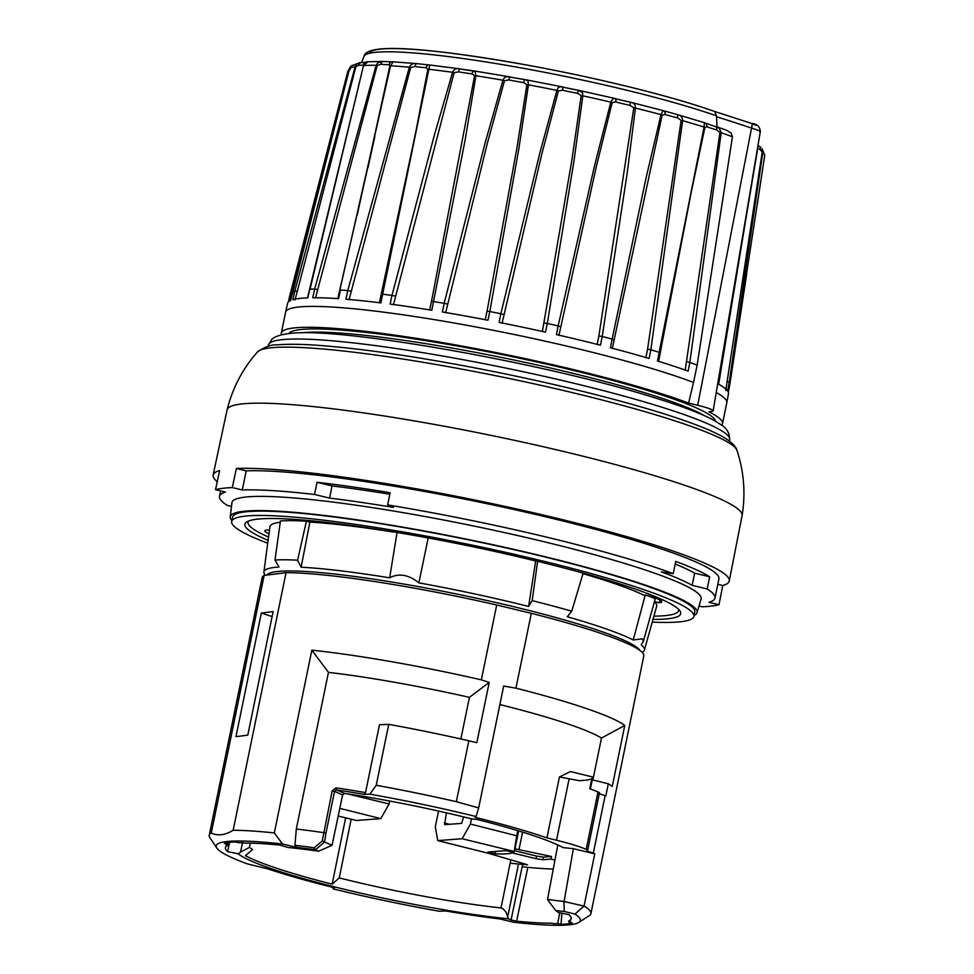 <?xml version="1.0" encoding="UTF-8"?>
<svg xmlns="http://www.w3.org/2000/svg" width="974" height="974" viewBox="0 0 974 974"><rect width="100%" height="100%" fill="white"/><g stroke="black" fill="none" stroke-linecap="round" stroke-linejoin="round"><path stroke-width="1.46" d="M281.51 334.788A225.201 24.082 11.6 0 1 281.316 333.059L285.601 312.167A225.201 24.082 11.6 0 1 285.613 312.13A225.201 24.082 11.6 0 1 448.089 321.956A225.201 24.082 11.6 0 1 693.512 382.453L697.141 365.128A224.884 24.058 -168.4 0 0 689.836 362.413L688.155 371.131A225.043 24.07 -168.4 0 0 657.499 361.013L659.154 352.296A224.884 24.058 -168.4 0 0 650.827 349.8L649.11 358.493A225.043 24.07 -168.4 0 0 610.454 347.779L612.135 339.074A224.884 24.058 -168.4 0 0 602.212 336.505L600.459 345.198A225.043 24.07 -168.4 0 0 556.434 334.606L558.151 325.913A224.884 24.058 -168.4 0 0 547.291 323.465L545.489 332.146A225.043 24.07 -168.4 0 0 499.102 322.406L500.867 313.713A224.884 24.058 -168.4 0 0 489.812 311.546L487.974 320.227A225.043 24.07 -168.4 0 0 442.391 311.997L444.181 303.304A224.884 24.058 -168.4 0 0 433.698 301.575L431.494 301.477L474.594 75.729L472.025 73.829A29.877 3.19 11.6 0 1 458.571 71.832L454.115 72.709L393.447 304.728M447.419 304.107L444.181 303.304L485.076 143.081L502.937 80.209L504.508 80.672L487.243 143.677L445.642 312.727M472.025 73.829A3.579 2.398 96 0 1 474.667 71.078A3.579 2.398 96 0 1 475.032 71.151L475.921 75.753L465.158 139.806L431.823 310.243A225.043 24.07 -168.4 0 0 390.136 304.083L391.974 295.402A224.884 24.058 -168.4 0 0 382.77 294.221L381.272 294.331L379.385 302.926L415.557 133.085L427.854 69.337L426.137 67.669A29.877 3.19 11.6 0 1 414.875 66.488L410.687 67.535L349.057 299.736M363.412 64.795A201.959 21.598 11.6 0 1 363.46 64.783A29.877 3.19 11.6 0 1 358.761 65.246L355.875 66.743L295.049 299.882M350.177 69.434L348.229 71.175L290.057 300.808M426.137 67.669A3.579 2.995 92.1 0 1 429.753 65.039L380.871 302.89A225.043 24.07 -168.4 0 0 345.916 299.225L347.791 290.556A224.884 24.058 -168.4 0 0 340.498 289.996L338.562 298.665A225.043 24.07 -168.4 0 0 312.751 297.74L314.651 289.071A224.884 24.058 -168.4 0 0 309.756 289.181L307.821 297.849A225.043 24.07 -168.4 0 0 292.882 299.724L294.805 291.056A224.884 24.058 -168.4 0 0 292.65 291.823L290.702 300.503A225.043 24.07 -168.4 0 0 287.549 303.462L285.613 312.13M383.853 61.569A3.579 2.411 96 0 0 383.476 61.496A3.579 2.411 96 0 0 380.822 64.235L377.182 65.501L315.491 298.081M357.239 214.974L389.856 65.952L389.162 64.54A29.877 3.19 11.6 0 1 380.822 64.235M381.284 294.282L387.019 268.252M525.29 79.71A33.445 3.579 -168.4 0 1 509.439 76.824L508.952 79.917L504.508 80.672M525.911 79.795A3.579 1.631 98.4 0 0 525.704 79.746L527.835 80.635L528.48 84.482L518.777 149.18L489.812 311.546L487.037 311.266L516.756 149.01L526.897 84.714L523.659 82.571A29.877 3.19 11.6 0 1 508.952 79.917M542.348 331.623L571.86 160.223L581.198 95.659L577.545 93.321A29.877 3.19 11.6 0 1 562.582 90.18L558.431 90.874L541.836 153.916L502.085 323.173M614.57 98.435A3.579 1.899 105.5 0 1 614.825 98.471A3.579 1.899 105.5 0 1 615.799 101.929L612.196 102.635L596.514 165.775L558.942 335.36M615.032 98.557A33.445 3.579 -168.4 0 0 630.47 102.258C633.794 102.672 635.45 104.608 635.425 108.053L627.219 172.958L602.212 336.505L598.888 335.933L633.806 107.834L629.995 105.35A29.877 3.19 11.6 0 1 615.799 101.929M613.985 339.829L612.135 339.074L646.091 177.816L661.005 114.652L663.063 110.659A3.579 2.618 108.2 0 1 663.501 110.756A3.579 2.618 108.2 0 1 664.986 114.372L662.15 115.139L612.317 348.461M677.454 117.83A3.579 1.071 103.5 0 0 677.161 114.542A3.579 1.071 103.5 0 0 677.027 114.53C680.643 115.115 682.506 117.148 682.616 120.642L650.827 349.8L647.576 349.142L681.13 120.399L677.454 117.83A29.877 3.19 11.6 0 1 664.986 114.372M685.185 370.363L719.944 132.513L716.669 129.895A29.877 3.19 11.6 0 1 706.783 126.644L704.884 127.545L691.479 191.05L660.981 348.85M725.752 390.379L762.216 152.114L760.451 149.643A3.579 3.153 -66.7 0 0 758.758 145.954M716.231 392.522A225.201 24.082 11.6 0 1 726.811 402.688L728.442 393.959A225.043 24.07 -168.4 0 0 728.309 392.449L729.94 383.707A224.884 24.058 -168.4 0 0 729.209 382.332L727.578 391.061A225.043 24.07 -168.4 0 0 718.495 384.133L720.127 375.404A224.884 24.058 -168.4 0 0 719.214 374.893M727.383 381.735L729.209 382.332L762.812 152.261L762.216 152.114M726.811 402.688A225.201 24.082 11.6 0 1 726.799 402.737L722.513 423.629A225.201 24.082 11.6 0 1 721.661 425.139M686.865 361.731L689.836 362.413L721.247 132.391L718.958 127.923L705.042 122.931M544.137 323.015L547.291 323.465L574.051 160.479L582.829 95.829L581.198 95.659M393.179 61.898L390.55 65.782L339.816 290.301M367.782 61.934L363.497 65.562L309.927 289.668M292.65 291.823L293.673 292.468L292.65 291.823L349.581 68.594A3.579 0.67 -165.8 0 0 349.544 68.655L290.654 300.54M288.341 302.037L348.229 71.175M296.948 291.287L294.805 291.056L355.145 66.609L355.875 66.743M317.366 289.485L314.651 289.071L376.11 65.27L377.182 65.501M350.896 291.141L347.791 290.556L409.348 67.218L410.687 67.535M395.261 296.12L391.974 295.402L434.343 135.24L452.606 72.307L454.115 72.709M503.826 314.553L500.867 313.713L539.766 153.283L556.897 90.387L558.431 90.874M560.634 326.728L558.151 325.913L594.688 165.13L610.808 102.124A3.579 0.621 15.1 0 1 612.196 102.635M658.619 361.537L660.262 352.88L659.154 352.296L704.068 127.083A3.579 0.694 12.7 0 1 704.884 127.545M697.141 365.128L732.436 136.798A212.697 22.755 -168.4 0 0 721.21 132.732L719.944 132.513M728.309 392.473L764.675 155.816A3.579 0.657 8.6 0 1 764.675 155.828A212.697 22.755 -168.4 0 0 762.812 152.261L762.118 148.827L764.736 155.268M719.494 375.721L757.735 148.401A3.579 0.694 9.9 0 1 757.845 148.608A3.579 0.694 9.9 0 1 757.76 148.718M715.817 126.486L716.426 126.657M726.75 130.321L731.206 133.182L732.436 136.798M291.031 296.425L289.607 296.364L347.888 71.139L349.69 68.143M382.344 61.423L377.863 62.713L376.11 65.27A212.697 22.755 -168.4 0 0 363.497 65.562A3.579 0.694 -167.1 0 0 363.205 65.745A3.579 0.694 -167.1 0 0 363.205 65.818M362.389 62.616A3.579 3.007 92 0 0 358.761 65.246M351.76 65.538L349.581 68.594A212.697 22.755 -168.4 0 1 355.145 66.609L356.837 64.016L359.649 62.689M360.197 62.604L361.427 62.543M391.974 61.837A3.579 3.385 83 0 0 389.162 64.54M414.875 66.488A3.579 1.656 98.4 0 1 416.921 63.663A3.579 1.656 98.4 0 1 417.14 63.712C413.487 62.884 410.894 64.053 409.348 67.218A212.697 22.755 -168.4 0 0 390.55 65.782A3.579 0.706 -168.5 0 0 389.856 65.952M458.571 71.832A3.579 0.779 100.2 0 1 459.886 68.886A3.579 0.779 100.2 0 1 459.972 68.923C456.502 68.022 454.042 69.142 452.606 72.307A212.697 22.755 -168.4 0 0 428.889 69.264A3.579 0.694 -169.9 0 0 427.854 69.337M416.02 63.554L416.799 63.651M523.659 82.571A3.579 1.631 98.4 0 1 525.704 79.746L507.125 76.569L504.398 77.701L502.937 80.209A212.697 22.755 -168.4 0 0 475.921 75.753A3.579 0.657 -171.2 0 0 474.594 75.729M577.545 93.321A3.579 0.755 -79.7 0 1 578.836 90.375L560.293 86.662L558.114 87.843L556.897 90.387A212.697 22.755 -168.4 0 0 528.419 84.823L526.897 84.714M631.249 102.404L613.267 98.277L610.808 102.124A212.697 22.755 -168.4 0 0 582.829 95.829L582.476 92.664L578.848 90.375A3.579 0.755 -79.7 0 1 578.921 90.412M562.582 90.18A3.579 1.059 -76.5 0 0 562.302 86.905A3.579 1.059 -76.5 0 0 562.168 86.893M630.495 102.246L629.995 105.35M662.15 115.139A3.579 0.67 14 0 0 661.005 114.652A212.697 22.755 -168.4 0 0 635.425 108.053L633.806 107.834M704.348 122.736L704.068 127.083A212.697 22.755 -168.4 0 0 682.616 120.642L681.13 120.399M716.669 129.895A3.579 1.911 -74.5 0 0 715.683 126.437A3.579 1.911 -74.5 0 0 715.427 126.389M706.783 126.644A3.579 3.153 -66.9 0 0 705.079 122.955M761.729 150.568L760.39 150.264A3.579 3.397 -97.3 0 1 762.143 151.323M759.111 146.149L760.682 147.147M757.735 148.401L757.772 146.624M677.234 114.567L677.977 114.749M382.575 61.423L383.281 61.484M759.671 131.587C761.424 131.453 758.709 130.297 751.538 128.093A1768.139 1669.144 77.1 0 0 716.535 116.746L716.56 115.882A199.901 21.379 -168.4 0 0 501.707 64.515A199.901 21.379 -168.4 0 0 363.947 56.529L361.561 62.519M722.513 423.629A225.201 24.082 11.6 0 0 708.853 411.783L711.933 411.393A23.23 2.484 -168.4 0 0 713.138 410.87A23.23 2.484 -168.4 0 0 697.688 405.294L751.538 128.093A5.357 1.534 -71.4 0 0 751.526 123.406A5.357 1.534 -71.4 0 0 751.453 123.394L756.323 125.476M369.365 53.351A195.202 20.88 11.6 0 1 525.753 64.832A195.202 20.88 11.6 0 1 603.515 80.793A195.202 20.88 11.6 0 1 714.697 111.486L716.56 115.882M716.535 116.746L717.095 127.935M697.688 405.294L688.606 403.102L693.512 382.453M281.316 333.059A225.201 24.082 11.6 0 1 443.036 342.714A225.201 24.082 11.6 0 1 688.606 403.102M338.209 816.042L356.411 820.485L380.834 818.635L339.816 808.359M389.697 801.042L389.089 803.94L380.834 818.635M346.817 793.737L389.089 803.94M536.54 856.073L543.285 857.12L542.749 859.725L536.004 858.691L536.54 856.073L514.418 850.655M488.522 853.334L527.555 864.766A158.178 16.923 11.6 0 1 510.705 863.244M488.498 853.407A107.42 11.493 -168.4 0 0 512.361 852.895L536.004 858.691M522.137 866.787A174.261 18.64 -168.4 0 0 553.269 869.039M542.749 859.725L550.992 859.092L554.973 859.981M514.722 849.218A107.42 11.493 11.6 0 0 514.978 848.817L551.528 856.487L543.285 857.12M512.361 852.895L512.494 852.201M550.992 859.092L551.528 856.487M495.072 853.772A107.237 11.469 -168.4 0 1 488.79 853.394L437.728 840.599L462.151 838.748L514.235 851.459A107.237 11.469 -168.4 0 1 513.261 852.396L506.188 850.643L488.011 852.031L495.072 853.772L495.547 851.459M446.396 812.84L444.607 824.661L461.688 823.359L463.648 816.918M438.543 811.062L435.329 826.731L437.728 840.599M514.235 851.459L516.719 835.777L470.405 824.053L462.151 838.748M470.405 824.053L471.477 818.854M444.314 822.969L449.525 824.284M516.719 835.777L517.778 830.652M265.269 575.257L264.575 574.222A194.24 20.771 11.6 0 1 263.893 571.957A194.24 20.771 11.6 0 1 273.962 567.489A194.24 20.771 11.6 0 1 279.027 567.038L274.985 560.013A200.096 21.404 11.6 0 1 297.581 560.184L301.124 567.209A194.24 20.771 11.6 0 1 384.986 577.071A194.24 20.771 11.6 0 1 389.673 577.826C398.829 572.943 408.556 574.623 418.857 582.854A194.24 20.771 11.6 0 1 423.787 583.755A194.24 20.771 11.6 0 1 528.614 606.437L532.181 600.641A200.096 21.404 11.6 0 1 571.738 611.185L567.294 616.749A194.24 20.771 11.6 0 1 631.469 639.102A194.24 20.771 11.6 0 1 633.234 639.979L642.292 638.798L643.4 641.196L641.196 644.849A194.24 20.771 11.6 0 1 642.061 645.579A194.24 20.771 11.6 0 1 644.411 650.072A194.24 20.771 11.6 0 1 642.901 651.874L642.146 652.373M266.937 575.05A190.794 20.405 11.6 0 1 276.47 571.616A190.794 20.405 11.6 0 1 476.907 598.292A190.794 20.405 11.6 0 1 639.894 650.437M392.948 531.974L390.026 531.305M433.588 538.963L432.407 538.78A197.43 21.124 -168.4 0 1 535.663 561.024L528.614 606.437M268.97 533.728A38.376 4.103 -168.4 0 1 264.806 530.903A38.376 4.103 -168.4 0 1 267.302 529.966L269.445 530.221M660.031 600.057L659.349 602.711L654.504 601.725M643.631 595.065L647.637 595.552A38.376 4.103 -168.4 0 1 661.833 601.835A38.376 4.103 -168.4 0 1 659.349 602.711M693.89 616.396L694.779 612.037A235.915 25.239 -168.4 0 0 537.952 555.277A235.915 25.239 -168.4 0 0 232.579 517.157L231.69 521.516A235.915 25.239 11.6 0 1 537.064 559.624A235.915 25.239 11.6 0 1 693.89 616.396A235.915 25.239 11.6 0 1 652.227 622.13M267.716 543.2A235.915 25.239 11.6 0 1 231.69 521.516M392.985 531.999A197.43 21.124 -168.4 0 0 309.902 522.101L301.124 567.209M643.522 595.053A197.43 21.124 -168.4 0 0 582.988 573.674M578.909 571.957A201.484 21.55 11.6 0 1 583.134 573.162L571.738 611.185M537.611 561.328L532.181 600.641M535.663 561.024L536.431 561.036M297.581 560.184L306.42 521.175A201.484 21.55 11.6 0 0 280.439 520.968L274.985 560.013M645.275 594.944L633.234 639.979M645.896 595.138A31.278 3.348 11.6 0 1 655.064 599.485A31.278 3.348 11.6 0 1 655.052 599.534L643.4 641.196M397.149 531.767L389.673 577.826M418.857 582.854L428.365 537.149M644.411 650.072L656.683 606.193A197.43 21.124 -168.4 0 0 654.431 601.762M280.256 522.247A197.43 21.124 -168.4 0 0 269.895 526.8L263.893 571.957M248.565 521.017A219.771 23.51 -168.4 0 0 268.532 537.064M653.895 616.165A219.771 23.51 -168.4 0 0 678.561 609.286M306.42 521.175L309.902 522.101M652.994 619.391A222.449 23.79 -168.4 0 0 679.949 610.917A222.449 23.79 -168.4 0 0 532.827 560.16A222.449 23.79 -168.4 0 0 246.653 521.979A222.449 23.79 -168.4 0 0 268.094 540.375M694.072 615.519A238.24 25.482 -168.4 0 0 696.994 612.743A238.24 25.482 -168.4 0 0 538.683 555.18A238.24 25.482 -168.4 0 0 230.266 516.938A238.24 25.482 -168.4 0 0 231.861 520.64M696.994 612.743L701.085 599.071A239.494 25.616 -168.4 0 0 541.934 541.215A239.494 25.616 -168.4 0 0 231.897 502.754L230.266 516.938M714.989 598.048L718.922 578.897A252.899 27.053 -168.4 0 0 527.019 512.47A252.899 27.053 -168.4 0 0 246.215 470.844L236.378 468.47A263.455 28.185 11.6 0 1 554.133 517.632A263.455 28.185 11.6 0 1 729.258 580.991L742.091 515.599A262.87 28.112 -168.4 0 0 742.103 515.514A262.87 28.112 -168.4 0 0 567.343 452.374A262.87 28.112 -168.4 0 0 227.112 409.798A262.87 28.112 -168.4 0 0 227.088 409.884L213.123 475.044A263.455 28.185 11.6 0 1 219.613 470.576L215.522 489.691A263.625 28.197 -168.4 0 1 232.287 487.584L242.282 489.995A252.899 27.053 11.6 0 1 314.529 494.475L329.577 498.104L332.073 485.916L317.025 482.288A252.899 27.053 11.6 0 1 390.124 492.71L387.628 504.897A252.899 27.053 11.6 0 1 673.241 573.625L661.358 571.872A239.494 25.616 11.6 0 1 692.149 585.337L694.645 573.162L709.693 576.778L707.197 588.966A252.899 27.053 11.6 0 1 714.989 598.048A252.899 27.053 11.6 0 1 708.987 602.297L718.995 604.696L722.757 585.508L717.801 584.315M231.471 506.431L227.319 505.421A252.899 27.053 11.6 0 1 219.515 496.338A252.899 27.053 11.6 0 1 225.518 492.101L215.522 489.691M692.149 585.337L707.197 588.966M675.201 564.043A239.494 25.616 11.6 0 1 694.645 573.162M673.241 573.625L675.737 561.438A252.899 27.053 11.6 0 1 709.693 576.778M389.819 494.22A239.494 25.616 -168.4 0 0 332.073 485.916M317.025 482.288L314.529 494.475M329.577 498.104A239.494 25.616 11.6 0 1 393.484 507.417L387.628 504.897M246.215 470.844L242.282 489.995M729.258 580.991A263.455 28.185 11.6 0 1 722.757 585.508M699.003 606.035L702.217 606.802A263.625 28.197 -168.4 0 0 718.995 604.696M217.226 481.692A263.455 28.185 11.6 0 1 213.123 475.044M236.378 468.47L232.287 487.584M564.141 901.267L573.369 848.683L594.773 853.869L584.047 906.1L574.977 914.062L564.25 911.457L563.897 901.474L584.047 906.1A194.812 20.844 11.6 0 1 590.914 913.624L643.79 656.001A194.812 20.844 -168.4 0 0 531.305 613.316L515.94 688.168A194.812 20.844 11.6 0 1 624.772 725.472L601.482 738.049A176.939 18.92 -168.4 0 0 499.881 704.567M264.161 575.403A194.812 20.844 -168.4 0 0 262.128 577.655L209.24 835.278A194.812 20.844 11.6 0 1 211.273 833.026L264.161 575.403L286.052 572.651L233.163 830.274A194.812 20.844 11.6 0 1 274.327 832.94L282.521 844.008A185.876 19.882 -168.4 0 0 216.837 848.086A185.876 19.882 -168.4 0 0 246.836 863.707A53.619 5.734 -168.4 0 0 252.558 865.156L268.386 869.027A173.53 18.567 -168.4 0 0 334.472 887.764L333.011 888.86A185.876 19.882 -168.4 0 0 439.201 911.226L445.751 910.97A173.53 18.567 -168.4 0 0 499.893 918.957L514.053 922.305A185.876 19.882 -168.4 0 0 578.885 922.415A185.876 19.882 -168.4 0 0 574.977 914.062M481.351 679.852L489.216 682.397L469.419 697.347A176.939 18.92 -168.4 0 0 328.457 672.352L311.838 650.169A194.812 20.844 11.6 0 1 481.351 679.852L496.716 605A194.812 20.844 -168.4 0 0 286.052 572.651M496.716 605L531.305 613.316M334.435 887.764L334.447 887.777C308.356 881.3 286.198 875.005 267.96 868.918L268.386 869.027M591.778 778.835L589.733 788.818A53.619 5.734 11.6 0 1 597.987 791.972A194.812 20.844 -168.4 0 1 599.485 792.678L587.699 850.119A194.812 20.844 -168.4 0 0 586.19 849.413A53.619 5.734 -168.4 0 0 556.519 840.233L546.938 837.884L559.441 776.96L570.435 771.554L592.716 777.009L592.691 777.739L591.778 778.835L587.371 780.04L579.384 780.71L559.441 776.96M296.303 829.02A176.939 18.92 11.6 0 1 323.587 832.636L325.961 833.111L324.549 842.072L332.073 845.298L318.632 851.215L315.308 849.791A173.53 18.567 -168.4 0 0 296.693 847.356L294.939 845.298L296.303 829.02L328.457 672.352M324.549 842.072L315.369 849.815M332.073 845.298L342.629 794.906L334.52 791.424L325.961 833.111M573.369 848.683L563.069 847.599A163.425 17.483 -168.4 0 0 477.382 819.511L471.696 818.915A156.412 16.728 -168.4 0 0 344.577 793.396L342.629 794.906M557.81 844.982L547.522 899.513L563.897 901.474M333.132 887.448L333.011 888.86M546.938 837.884A176.939 18.92 -168.4 0 0 475.02 817.308L476.079 816.529A185.876 19.882 -168.4 0 0 369.877 794.163L364.215 794.382A175.15 18.737 -168.4 0 0 336.444 789.914A1.79 0.804 -81.5 0 1 336.042 787.844L332.158 790.864L334.52 791.424L336.444 789.914L344.577 793.396M592.862 780.016L601.482 738.049M592.265 779.857L608.3 783.79A194.812 20.844 11.6 0 1 612.269 786.395L624.772 725.472M590.914 913.624A194.812 20.844 11.6 0 1 589.355 915.597L578.885 922.415M227.989 842.607L227.66 844.154L224.324 843.35A182.296 19.504 -168.4 0 1 235.586 841.938L238.91 842.741A178.729 19.115 11.6 0 1 242.77 842.644L244.851 843.143A176.513 18.883 -168.4 0 1 279.952 845.103L288.219 847.502A165.897 17.739 11.6 0 1 318.632 851.215M250.318 843.167L249.417 847.38A156.875 16.777 -168.4 0 0 252.619 849.462L245.448 855.659A163.949 17.532 -168.4 0 0 332.158 884.161L345.648 817.868M599.302 793.603A13.405 1.437 -168.4 0 0 605.134 795.6A194.812 20.844 -168.4 0 1 605.804 795.977L608.3 783.79M569.108 921.173L568.926 922.159A178.729 19.115 11.6 0 0 570.691 921.55L568.609 921.051A176.513 18.883 -168.4 0 0 571.202 918.64A176.513 18.883 -168.4 0 0 568.95 914.647L558.419 912.516A165.897 17.739 11.6 0 0 555.691 910.568L547.668 899.769M527.823 867.347L516.622 921.209A176.513 18.883 -168.4 0 0 551.734 923.169L553.804 923.669A178.729 19.115 11.6 0 0 557.664 923.571L559.794 912.723M227.66 844.154A178.729 19.115 11.6 0 0 225.895 844.762L227.965 845.262A176.513 18.883 -168.4 0 0 225.384 847.66A176.513 18.883 -168.4 0 0 227.624 851.666L229.535 842.4M332.158 884.161L339.244 877.915A156.875 16.777 -168.4 0 0 501.001 907.914L503.217 908.937L506.273 912.565L508.331 918.786A165.811 17.739 11.6 0 1 346.087 889.712A165.811 17.739 11.6 0 1 238.24 853.796L240.529 852.08L242.538 842.644M339.244 877.915L351.176 819.219M336.042 787.844A176.939 18.92 11.6 0 1 365.53 792.605L379.47 724.717L388.748 724.352A194.812 20.844 11.6 0 1 468.847 740.776L456.343 801.699A194.812 20.844 11.6 0 0 376.232 785.275L388.748 724.352M469.419 697.347L460.872 738.974M216.837 848.086L209.897 837.701A194.812 20.844 11.6 0 1 209.24 835.278M261.336 613.06L273.146 611.575L247.786 735.175L235.964 736.661L261.336 613.06L272.123 616.579M311.838 650.169L274.327 832.94M489.216 682.397L476.846 742.699L468.847 740.776M564.25 911.457L555.691 910.568M594.773 853.869A194.812 20.844 -168.4 0 0 593.349 853.041L605.134 795.6M587.699 850.119A13.405 1.437 -168.4 0 0 586.872 850.436A13.405 1.437 -168.4 0 0 593.349 853.041M238.24 853.796L227.624 851.666M294.939 845.298A175.32 18.75 11.6 0 1 314.152 847.794L322.272 840.952L324.488 842.047M314.152 847.794L315.308 849.791M557.664 923.571L561 924.363A182.296 19.504 -168.4 0 0 572.249 922.95L568.926 922.159M561 924.363L561.925 913.04M515.94 688.168L503.68 686.049L478.672 807.909L456.343 801.699M233.163 830.274C225.043 835.205 217.75 836.118 211.273 833.026M478.672 807.909L476.079 816.529M369.877 794.163L376.232 785.275M365.53 792.605L364.215 794.382M296.693 847.356L282.521 844.008M249.417 847.38L240.529 852.08M508.331 918.786L511.082 919.98L522.636 864.388M516.622 921.209L511.082 919.98M459.972 68.923A33.445 3.579 -168.4 0 0 474.338 71.078M562.4 86.942A33.445 3.579 -168.4 0 0 578.386 90.314M429.631 310.085L431.494 301.477M485.21 319.874L487.037 311.266M597.147 344.553L598.888 335.933M645.859 357.762L647.576 349.142M660.226 352.941L658.582 361.585M760.451 149.643A29.877 3.19 11.6 0 1 757.894 148.255M288.754 333.571A218.006 23.315 11.6 0 1 506.614 355.51A218.006 23.315 11.6 0 1 715.476 421.17M704.044 415.496A215.327 23.035 -168.4 0 0 506.017 358.371A215.327 23.035 -168.4 0 0 301.49 332.864M514.978 848.817L518.643 830.919M522.588 832.125L519.069 849.279M574.1 393.046A245.205 26.225 -168.4 0 0 257.501 351.943C264.867 346.768 271.429 344.431 277.176 344.893C287.026 343.98 300.333 344.102 317.098 345.246C365.834 348.838 427.294 358.128 501.464 373.127C562.96 385.801 616.116 399.048 660.932 412.866C688.594 421.462 708.841 429.217 721.661 436.133C734.871 443.547 736.782 449.002 736.965 450.365A245.205 26.225 -168.4 0 0 574.1 393.046M268.507 344.82L271.502 339.816C271.977 339.025 275.703 334.886 290.727 333.376C341.18 327.033 544.344 363.132 653.554 397.429C681.13 405.902 701.28 413.536 714.015 420.354L721.43 424.981C726.921 428.426 729.648 433.26 729.648 439.481A235.379 25.178 -168.4 0 0 573.138 383.074A235.379 25.178 -168.4 0 0 268.507 344.82L268.057 346.354M556.519 840.233L569.035 779.31M597.987 791.972L586.19 849.413M501.001 907.914L510.766 860.115M322.272 840.952L332.158 790.864M518.509 864.023L507.807 916.4M368.075 167.297L373.261 143.641M384.864 278.101L386.459 270.784M669.028 305.666L672.389 288.109M716.377 126.644L726.762 130.321M288.328 302.05L289.607 296.364M364.142 63.371L363.631 64.564M307.492 297.934L363.959 63.663M361.792 62.531L365.335 62.397M383.5 61.496L392.023 61.837M374.82 136.871L337.759 298.738M416.945 63.663L429.169 64.954M459.886 68.886L475.361 71.163M662.819 110.537L677.149 114.53M660.275 352.88L673.144 283.811M718.654 384.292L757.857 146.149M760.889 147.317L757.942 145.601M729.94 383.732L746.717 273.731M764.76 155.024L757.395 203.724M704.616 122.761L677.721 114.676M663.099 110.622L630.982 102.343M614.424 98.362L579.274 90.46M561.876 86.796L526.118 79.807M508.988 76.715L475.081 71.114M459.351 68.789L429.595 64.978M416.263 63.578L392.68 61.788M382.563 61.423L366.577 61.788M360.027 62.616L351.322 65.842M760.317 131.466C759.89 126.498 756.956 123.808 751.526 123.406L714.806 111.523M760.365 131.283L713.138 410.87M714.904 111.56C686.426 101.564 649.293 91.312 603.515 80.793A1787.278 1787.278 0 0 0 525.753 64.832C432.785 48.493 365.895 42.004 363.947 56.529M349.544 68.655L350.628 66.378M514.832 848.707L518.497 830.871M655.283 598.024L655.064 599.485M257.501 351.943C242.672 368.732 232.543 388.017 227.112 409.798M736.965 450.365C743.978 471.635 745.694 493.343 742.103 515.514M729.648 439.481L729.465 441.064M219.515 496.338L220.635 490.92M445.69 910.97L500.137 918.993M592.728 777.605L590.378 789.025"/></g></svg>
